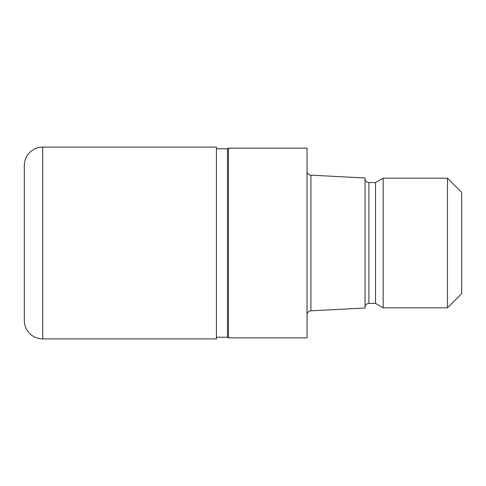 <?xml version="1.0" encoding="UTF-8"?>
<svg xmlns="http://www.w3.org/2000/svg" width="486" height="486" viewBox="0 0 486 486"><rect width="100%" height="100%" fill="white"/><g stroke="black" fill="none" stroke-linecap="round" stroke-linejoin="round"><path stroke-width="0.73" d="M227.454 337.248L227.454 148.752L228.499 148.151L307.037 148.151L307.037 337.849L228.499 337.849L227.454 337.248L216.416 337.248M216.416 148.752L227.454 148.752M307.037 171.291A3.864 3.864 0 0 0 310.906 175.154L365.035 177.991L365.035 308.009L310.906 310.846L310.906 175.154M310.906 310.846A3.864 3.864 0 0 0 307.037 314.709M365.035 178.72A3.864 3.864 0 0 0 368.904 182.584L375.52 182.584L383.162 178.174L447.454 178.174L461.7 192.42L461.7 293.58L447.454 307.826L383.162 307.826L375.52 303.416L368.904 303.416A3.864 3.864 0 0 0 365.035 307.28M375.52 303.416L375.52 182.584M383.162 307.826L383.162 178.174M447.454 307.826L447.454 178.174M228.499 337.849L228.499 148.151M42.713 147.094A18.413 18.413 0 0 0 24.3 165.507L24.3 320.493A18.413 18.413 0 0 0 42.713 338.906L42.713 147.094L216.416 147.094L216.416 338.906L42.713 338.906M368.904 303.416L368.904 182.584"/></g></svg>

